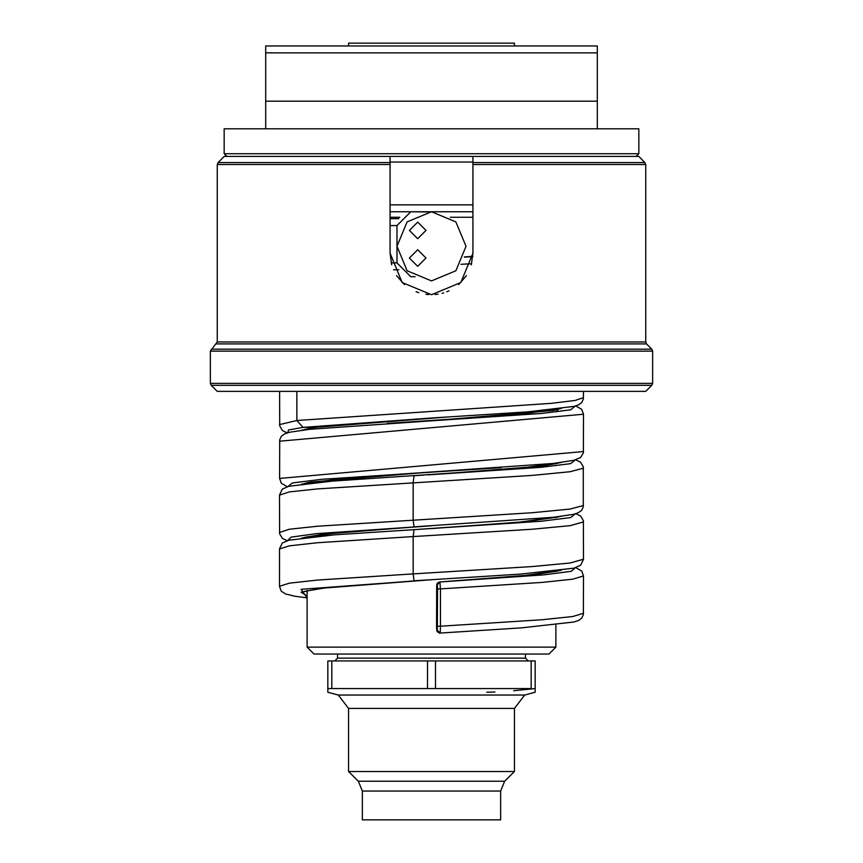 <?xml version="1.0" encoding="UTF-8"?>
<svg xmlns="http://www.w3.org/2000/svg" width="863" height="863" viewBox="0 0 863 863"><rect width="100%" height="100%" fill="white"/><g stroke="black" fill="none" stroke-linecap="round" stroke-linejoin="round"><path stroke-width="1.29" d="M472.827 256.613L464.316 257.131M307.12 429.601L307.12 428.857M555.88 409.947L555.88 409.224M555.88 463.863L555.88 463.118M307.12 483.496L307.12 482.741M307.12 537.39L307.12 536.646M555.88 517.768L555.88 517.013M555.88 624.823L555.88 647.099L307.12 647.099L307.12 590.54M555.88 571.662L555.88 570.918M390.044 218.663L398.803 218.663M393.506 269.806L398.803 269.806M390.044 211.759L472.956 211.759L390.044 211.759M597.347 52.826L265.653 52.826L265.653 45.912L597.347 45.912L597.347 101.198L265.653 101.198L265.653 128.835M517.185 45.912L345.815 45.912L348.576 45.912L348.576 43.15L514.424 43.15L514.424 45.912L517.185 45.912M597.347 128.835L597.347 101.198M638.803 128.835L224.197 128.835L224.197 153.711L638.803 153.711L638.803 128.835M265.653 52.826L265.653 101.198M472.956 156.581L472.956 164.531L645.718 164.531L645.718 341.91L217.282 341.91L217.282 164.531L218.091 162.578L224.197 156.473L638.803 156.473L644.909 162.578L472.956 162.578L472.956 156.473M638.803 153.711L636.042 156.473M224.197 153.711L226.958 156.473M217.282 164.531L390.044 164.531L390.044 156.473L390.044 253.215L402.18 282.535L431.5 294.682L460.82 282.535L472.956 253.215L471.295 264.844M390.044 204.844L472.956 204.844M472.956 253.215L472.956 162.578M217.282 341.91L210.378 351.101L652.622 351.101L651.813 349.148L646.527 343.862L216.473 343.862M645.718 341.91L646.527 343.862M645.718 391.424L651.813 385.319L652.622 383.366L652.622 351.101M217.282 391.424L211.187 385.319L210.378 383.366L652.622 383.366L651.813 385.319L211.187 385.319L210.378 383.366L210.378 351.101M217.293 391.424L645.707 391.424L217.293 391.424M466.419 275.577L458.641 284.563M448.987 290.809L446.732 291.78M443.701 292.848L442.093 293.301M438.091 294.154L435.06 294.52M428.663 294.585L425.858 294.294M418.814 292.686L416.042 291.683M404.423 284.617L396.592 275.588M391.694 264.833L390.044 253.226M348.576 771.479L514.424 771.479L504.65 781.252L500.605 791.026L500.605 819.85L362.395 819.85L362.395 791.026L358.35 781.252L348.576 771.479L348.576 708.415L338.339 695.071L327.843 692.255L327.843 688.555L327.843 692.255M514.424 771.479L514.424 708.415L524.661 695.071L535.157 692.255L535.157 688.555L535.157 692.255M331.802 688.555L331.802 660.918L327.843 660.918L327.843 688.555L531.198 688.555L531.198 660.918L535.157 660.918L535.157 688.555L513.668 690.713M494.931 692.029L486.786 692.234M435.448 688.555L435.448 660.918L331.802 660.918M427.552 688.555L427.552 660.918M435.448 660.918L531.198 660.918M528.242 660.918L525.481 658.156L337.519 658.156L334.758 660.918M337.519 658.156L337.519 654.003M525.481 658.156L525.481 654.003M331.996 654.003L531.004 654.003M307.12 647.099L314.024 654.003L548.976 654.003L555.88 647.099M466.052 246.311L455.934 221.877L431.5 211.759L407.066 221.877L396.948 246.311L407.066 270.734L431.5 280.863L455.934 270.734L466.052 246.311M427.271 212.018L410.766 211.759L396.948 225.577L396.948 262.891L410.766 276.71L415.092 276.71M425.977 230.41L417.681 222.125L409.386 230.41L417.681 238.706L425.977 230.41M425.977 258.059L417.681 249.763L409.386 258.059L417.681 266.343L425.977 258.059M436.786 584.726L436.613 626.182L436.786 630.324L437.347 630.346L437.509 588.89L437.347 584.747L436.786 584.726L439.364 581.975L439.936 581.986L440.432 588.89L542.104 582.406L572.795 579.159L583.517 575.923M583.517 559.256L570.109 562.967L532.288 566.592L413.172 573.852L413.172 536.538L317.713 542.751L289.353 545.858L279.483 548.976M575.783 513.733L580.648 516.106L583.388 520.691L583.517 559.343L580.594 565.308L573.873 568.145L520.357 574.078L414.013 580.756L413.172 573.852L317.713 580.065L289.353 583.172L279.483 586.344M583.517 613.237L572.795 616.484L542.104 619.72L440.432 626.204L440.432 588.89L437.509 588.89M437.347 630.346L440.27 633.108L440.432 626.204L437.509 626.204M471.619 263.711L460.982 264.326M472.956 217.282L450.249 217.282M399.731 217.282L390.044 217.282M445.642 417.185L315.243 427.358L303.01 427.358L296.894 420.443L296.894 391.424M583.517 391.424L583.399 398.965L581.727 402.492L578.523 404.898L574.175 406.376L527.498 411.834L431.5 418.026L315.243 427.358L301.554 430.27M472.956 162.007L390.044 162.007M218.091 162.578L390.044 162.578M211.187 349.148L651.813 349.148M500.605 791.026L362.395 791.026M504.65 781.252L358.35 781.252M514.424 708.415L348.576 708.415M524.661 695.071L338.339 695.071M583.517 397.573L575.233 400.486L551.209 403.334L296.894 420.443L279.483 424.607M431.5 418.026L303.01 427.358L288.512 430.033L287.821 432.708M391.176 262.891L396.948 262.891M390.044 225.577L396.948 225.577M501.23 467.627L321.931 479.267L292.33 482.935L287.821 486.603M575.697 459.839L580.605 462.255L583.302 466.818L583.302 506.797L581.63 510.324L578.35 512.762L573.517 514.337L553.766 517.25L414.013 526.861L413.172 519.947L413.172 482.633L414.003 475.729L423.852 475.135M301.575 538.059L339.774 532.46L431.5 525.826L316.387 533.679L291.155 537.099L287.821 540.508M279.483 441.155L583.528 414.229L583.399 452.87L580.616 457.487L573.873 460.324L553.507 463.377L345.599 478.037L301.575 484.154M279.483 586.29L281.273 591.144L285.513 593.992L294.822 596.225L307.12 597.843L301.111 589.3L431.5 579.72L320.41 588.372L301.122 592.18L307.12 595.988M436.786 630.324L439.418 633.086L437.056 631.533L436.613 626.182L436.667 585.74L437.174 583.302L439.364 581.975L520.324 576.117L561.414 570.249M561.446 516.344L517.455 522.46L414.013 529.623L541.069 521.252L570.67 517.573L575.179 513.906M561.425 408.555L517.379 414.672L387.25 423.453M561.457 462.439L517.476 468.566L332.104 481.155L288.814 486.344L282.352 489.148L279.483 495.082L279.612 533.722L282.406 538.361L287.217 540.68M575.179 406.106L570.67 409.774L541.058 413.453L431.478 420.788L553.496 410.443L558.588 409.17M575.146 460.001L570.713 463.668L541.133 467.347L431.5 474.693L542.698 465.977L558.49 463.118M583.517 468.145L570.012 471.77L532.158 475.394L317.692 488.857L289.342 491.964L279.483 495.157M583.528 451.543L279.483 478.469M583.517 505.459L570.012 509.084L532.158 512.708L317.692 526.171L289.342 529.278L279.483 532.471M437.347 584.747L439.936 581.986L543.787 574.898L571.252 571.349L575.179 567.8M583.517 521.942L570.109 525.653L532.288 529.278L413.172 536.538L414.003 529.623L334.38 534.866L288.825 540.238L282.352 543.054L279.483 548.911M464.38 256.915L472.848 256.343M645.718 164.531L644.909 162.578M315.987 427.304L304.531 429.612M431.5 471.921L310.335 482.093L304.51 483.496M415.686 526.861L324.035 534.078L304.445 537.412M415.686 580.756L325.836 587.768L304.445 591.317M558.555 570.896L533.852 574.79L439.364 581.975M558.566 516.991L525.362 521.737L431.5 528.588M556.333 411.899L557.876 409.666M428.048 474.887L431.5 474.693M583.528 414.229L581.694 409.332L575.75 405.944M287.271 486.764L281.327 483.28L279.569 478.469L279.698 439.817L281.37 436.29L284.661 433.852L289.493 432.277L309.234 429.364L431.5 420.788M279.569 391.424L279.688 425.944L282.438 430.54L287.217 432.881M439.45 633.086L521.824 627.865L573.852 622.05L578.534 620.486L581.727 618.091L583.399 614.564L583.528 575.923L581.727 571.069L575.783 567.627M279.472 548.976L279.472 586.29"/></g></svg>
